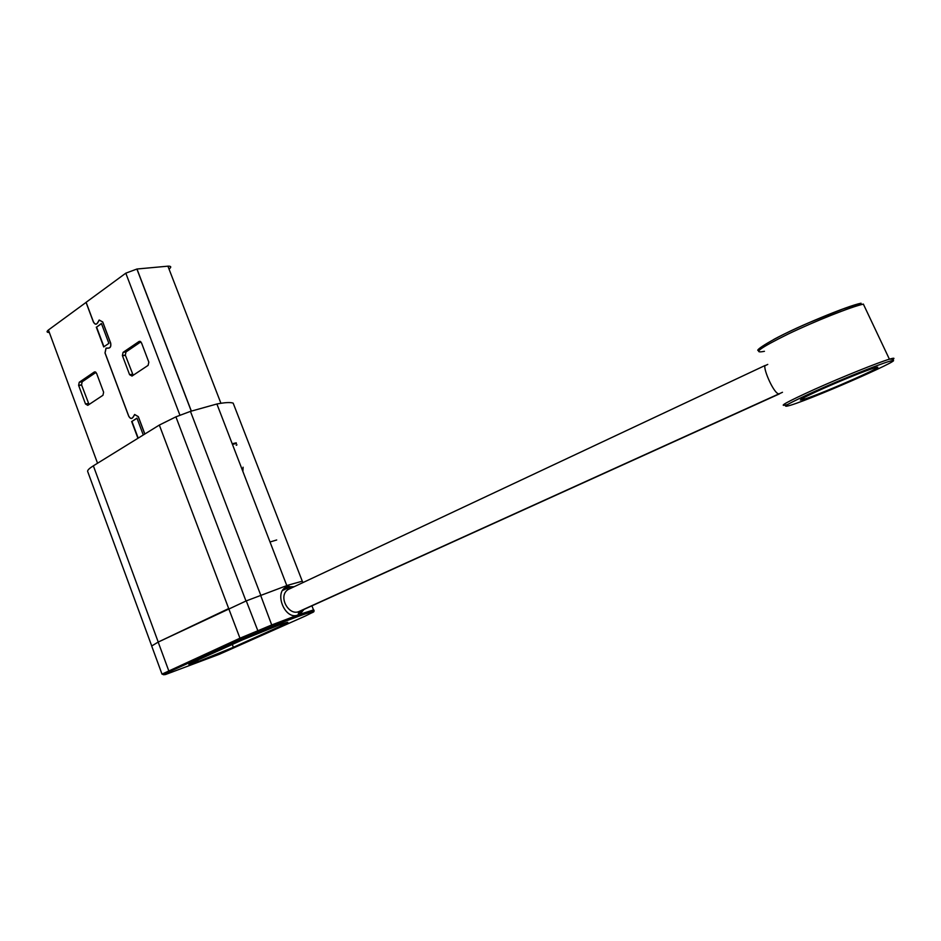 <?xml version="1.0" encoding="UTF-8"?>
<svg xmlns="http://www.w3.org/2000/svg" width="941" height="941" viewBox="0 0 941 941"><rect width="100%" height="100%" fill="white"/><g stroke="black" fill="none" stroke-linecap="round" stroke-linejoin="round"><path stroke-width="1.41" d="M123.071 352.369L122.389 355.557L129.587 374.683L131.999 376.059L148.113 365.379L148.831 362.156L141.491 342.818L139.045 341.477L123.071 352.369L126.012 351.946L125.318 355.122L122.389 355.557M133.175 375.271L125.318 355.122M140.879 341.818L126.012 351.946M136.998 418.227L131.94 421.415L138.198 438.118M143.279 434.977L136.951 418.122L131.94 421.415M131.646 421.474L137.939 438.271M101.463 323.645L96.594 327.115L103.957 346.77M96.3 327.15L103.71 346.935L108.874 343.347L101.416 323.504L96.594 327.115M79.244 382.269L78.609 385.316L85.502 403.971L87.784 405.336L102.957 395.279L103.616 392.197L96.594 373.342L94.288 372.001L79.244 382.269L82.173 381.799L81.538 384.834L78.609 385.316M89.054 404.489L81.538 384.834M96.017 372.365L82.173 381.799M86.125 302.355L48.414 329.985C46.356 331.655 46.662 332.479 49.344 332.479M102.757 322.01L99.217 320.128L97.923 322.457C96.476 324.939 94.959 324.763 93.371 321.951L86.043 302.367M102.675 322.022L110.591 343.124C111.144 346.312 110.344 347.958 108.203 348.052L106.015 348.135L104.992 352.934L128.646 416.075C130.27 418.992 131.834 419.251 133.34 416.851L134.692 414.593L138.256 416.687L144.773 434.048M144.855 434.001L138.327 416.64L134.645 414.475L133.257 416.781C131.811 419.098 130.293 418.851 128.717 416.028L105.074 352.899L106.062 348.252L108.203 348.17C110.415 348.088 111.238 346.382 110.673 343.077L102.745 321.963L99.17 320.011L97.84 322.387C96.441 324.786 94.982 324.621 93.453 321.893L86.113 302.308L125.8 273.172L136.986 269.008L191.341 411.064M169.051 269.102C171.627 267.021 171.25 266.044 167.91 266.174L136.986 269.008M243.096 467.207L242.896 471.3M236.226 445.293L236.979 444.87M279.818 624.742L242.413 639.892L194.799 661.405C185.871 665.546 187.012 665.605 198.222 661.558L233.368 647.302L280.83 625.953C290.546 621.495 290.216 621.095 279.818 624.742M302.696 582.091L302.355 581.173L287.675 585.278L246.271 600.887L158.182 642.08L151.677 646.008M311.918 605.828L313.506 609.933L299.861 614.285L304.014 609.415M294.157 586.714L287.287 586.843C273.031 590.654 284.7 621.025 298.132 614.92L298.862 611.568L301.567 610.521M779.371 393.679C774.819 396.043 762.716 368.413 765.092 365.484L288.146 589.537C277.501 596.124 288.769 616.155 298.862 611.568L779.371 393.679M290.722 588.325L288.158 589.537C286.335 588.748 286.064 587.878 287.311 586.902L289.757 588.654M804.249 399.172C796.11 401.513 802.003 398.149 821.952 389.092C840.807 380.646 865.696 370.601 874.013 368.072L874.06 368.049C894.915 361.52 823.457 393.267 804.32 399.149L804.249 399.172M270.173 541.945L276.701 539.981M87.831 471.923L87.607 471.3C87.56 470.065 89.477 468.242 93.359 465.819L159.335 425.061L175.908 416.851L190.447 411.37L216.901 403.995C224.923 402.442 230.345 402.148 233.168 403.124L302.273 581.173M170.074 671.427L163.64 674.744L165.522 674.532L219.135 654.371L305.378 616.002L313.377 612.038L312.777 611.685C307.342 612.967 293.815 617.837 272.22 626.318L241.414 639.151L170.074 671.427L168.662 670.545L158.182 642.08L228.698 608.556L239.967 638.198L162.005 674.121M282.959 590.289L287.946 587.937M289.04 586.278L287.44 586.819M125.388 355.322L122.459 355.757M129.587 374.683L132.516 374.212M140.15 341.324L139.045 341.477M81.608 385.057L78.679 385.528M95.253 371.86L94.288 372.001M85.502 403.971L88.419 403.454M48.414 329.985L97.546 463.231M179.931 415.228L125.8 273.172M236.414 443.493L232.498 444.364M232.251 443.729L236.226 442.846M220.923 403.277L167.91 266.174M302.343 581.173L302.908 582.608M314.118 610.309L313.506 609.933L313.2 611.403L298.344 614.838L271.949 624.871L239.967 638.198L241.414 639.151M313.377 612.038L314.035 611.462M312.777 611.685L313.694 611.862L312.53 612.567M767.762 364.414L764.892 365.767M301.685 610.462L298.344 614.838L299.861 614.285L300.685 610.921L779.524 393.844M892.691 359.556C895.114 357.933 894.021 357.815 889.398 359.18L889.339 359.203C877.718 362.673 842.136 376.988 814.835 389.209C786.041 402.289 776.913 407.406 787.429 404.571M888.575 361.591C877.177 365.014 841.772 379.294 815.165 391.209C787.217 403.924 779.089 408.582 790.816 405.159C817.306 397.02 916.863 352.863 888.575 361.591M764.433 351.299C751.93 353.804 759.775 348.088 787.935 334.149C814.824 321.222 851.217 306.742 863.368 304.131L863.426 304.108M773.784 339.419C797.592 326.551 847.429 305.872 861.05 303.214M800.368 400.054L804.096 398.643M289.04 586.255L291.216 588.09M287.287 586.843L216.901 403.995M272.22 626.318L260.586 595.171M246.271 600.887L258.316 631.929M151.619 645.832L161.958 674.003L163.64 674.744M280.736 625.718L287.605 622.624M233.368 647.302L232.298 644.456M280.83 625.953L280.3 624.577M310.436 612.297L311.518 611.768M158.229 642.056L93.359 465.819M151.654 645.761L87.607 471.3M228.698 608.556L159.335 425.061M245.977 601.005L175.908 416.851M260.728 595.112L190.447 411.37M191.246 411.099L136.88 269.02M236.297 443.035L232.321 443.917M891.903 361.803C894.468 359.662 893.644 358.792 889.41 359.203L863.368 304.131L853.581 305.554L842.713 309.107L809.131 322.622C772.526 338.207 752.635 351.687 758.893 350.44M803.685 397.749L804.32 399.149M782.477 392.291L779.666 393.573M197.681 660.1L198.222 661.558"/></g></svg>
